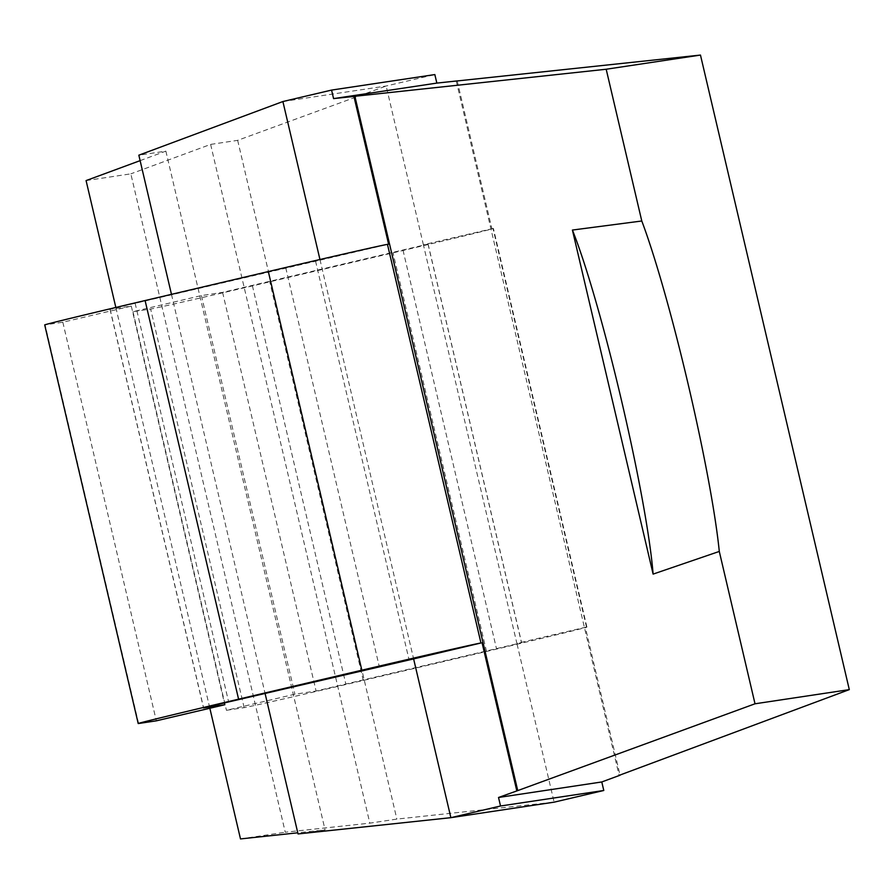 <?xml version="1.0" encoding="UTF-8"?>
<svg xmlns="http://www.w3.org/2000/svg" width="894" height="894" viewBox="0 0 894 894"><rect width="100%" height="100%" fill="white"/><g stroke="black" fill="none" stroke-linecap="round" stroke-linejoin="round"><path stroke-width="0.67" stroke-dasharray="4.47 3.35" d="M282.895 101.536L386.152 86.014L434.842 74.571M140.112 160.641L165.871 151.131L138.838 155.187M86.081 180.577L130.837 173.849L285.253 832.202L369.825 823.15L396.858 819.094L554.124 802.164L516.888 643.401L521.604 642.708L316.085 691.017L294.908 694.202L226.439 710.305L244.151 707.646A112.957 0.793 166.8 0 0 363.277 680.435L486.515 651.458A112.957 0.793 166.8 0 0 586.911 627.096A112.957 0.793 166.8 0 0 586.498 627.13L585.358 627.297L620.011 775.031M586.498 627.13L492.996 228.506A112.957 0.793 -13.2 0 1 493.41 228.484A112.957 0.793 -13.2 0 1 393.025 252.834L269.776 281.822A112.957 0.793 -13.2 0 1 150.65 309.022L132.949 311.682L201.418 295.579L222.595 292.394L428.103 244.084L423.387 244.777L386.152 86.014L237.659 140.347L210.626 144.403L130.837 173.849M319.951 259.517L413.62 658.923M171.469 294.349L265.037 693.263M138.615 723.503L45.113 324.88L62.826 322.22L131.295 306.117L110.007 309.302L117.226 307.469L388.599 244.196M492.996 228.506L423.387 244.777L516.888 643.401L585.358 627.297M131.295 306.117L224.349 702.84M62.826 322.22L156.327 720.832M456.264 81.052L619.106 775.366M457.214 80.952L491.856 228.674M240.497 838.93L285.253 832.202M298.037 833.934L325.07 829.878L297.769 832.795M237.659 140.347L396.858 819.094M210.626 144.403L369.825 823.15M115.84 307.458L209.844 708.249M165.871 151.131L325.07 829.878M132.949 311.682L226.439 710.305M201.418 295.579L294.908 694.202M315.526 260.992L409.016 659.604M428.002 244.084L521.493 642.708M285.745 267.787L379.235 666.41M110.118 309.29L203.608 707.88M135.106 303.211L228.607 701.835M486.515 651.458L393.025 252.834M363.277 680.435L269.776 281.822M244.151 707.646L150.65 309.022M222.595 292.394L316.085 691.017M252.376 285.599L345.866 684.212M403.004 250.175L496.505 648.787M110.007 309.302L203.508 707.925M586.911 627.096L493.41 228.484M428.103 244.084L521.604 642.708"/><path stroke-width="1.34" d="M331.573 90.082L434.842 74.571L436.842 83.097L333.574 98.608L331.573 90.082L282.895 101.536L138.838 155.187L171.469 294.349M140.112 160.641L86.081 180.577L115.84 307.458M224.349 702.84L224.796 704.74L203.508 707.925L210.716 706.092L413.62 658.923L450.867 817.675L298.037 833.934L265.037 693.263M282.895 101.536L319.951 259.517M354.884 96.284L606.188 69.24L700.471 55.07L849.3 689.62L755.017 703.79L517.738 790.598L354.884 96.284L353.935 96.429L388.599 244.196L387.46 244.364A112.957 0.793 -13.2 0 0 268.334 271.564L145.096 300.552A112.957 0.793 -13.2 0 0 44.7 324.902L138.201 723.525A112.957 0.793 166.8 0 0 138.615 723.503L156.327 720.832L224.796 704.74M413.62 658.923L480.961 642.987A112.957 0.793 166.8 0 0 361.835 670.187L238.586 699.175A112.957 0.793 166.8 0 0 138.201 723.525M517.738 790.598L498.528 797.482L500.528 805.997L450.867 817.675L554.124 802.164L603.785 790.486L601.785 781.959L498.528 797.482M482.089 642.82L516.788 790.732M620.011 775.031L849.3 689.62M457.214 80.952L700.471 55.07M353.935 96.429L333.574 98.608M457.203 80.918L436.842 83.097M620.056 775.221L601.785 781.959M606.188 69.24L641.78 220.997A202.279 17.277 -103.2 0 1 719.29 551.442L755.017 703.79M653.112 574.104A202.279 17.277 76.8 0 0 621.565 400.758A202.279 17.277 76.8 0 0 572.417 230.049L653.112 574.104L719.29 551.442M641.78 220.997L572.417 230.049M500.528 805.997L603.785 790.486M297.769 832.795L240.497 838.93L209.844 708.249M238.586 699.175L145.096 300.552M361.835 670.187L268.334 271.564M480.961 642.987L387.46 244.364"/></g></svg>
